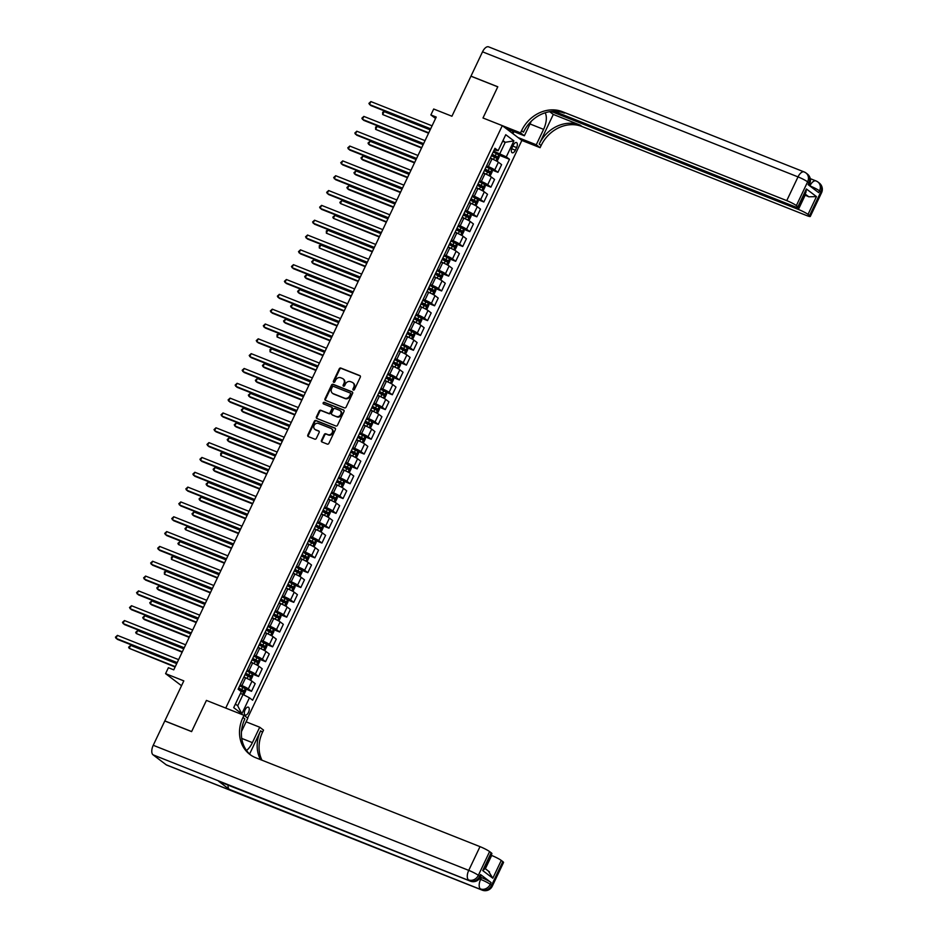 <?xml version="1.0" encoding="UTF-8"?>
<svg xmlns="http://www.w3.org/2000/svg" width="937" height="937" viewBox="0 0 937 937"><rect width="100%" height="100%" fill="white"/><g stroke="black" fill="none" stroke-linecap="round" stroke-linejoin="round"><path stroke-width="1.41" d="M353.319 390.061A0.914 0.785 -52.9 0 0 354.444 389.534L360.312 377.166A1.3 1.124 -52.9 0 0 359.82 375.585L340.857 368.065A1.3 1.124 -52.9 0 0 339.253 368.815L333.373 381.183A0.914 0.785 -52.9 0 0 334.849 381.769L335.61 380.164A4.158 3.596 -52.9 0 1 340.752 377.775L342.333 378.407A4.158 3.596 -52.9 0 1 343.926 383.467L343.165 385.06A0.914 0.785 -52.9 0 0 344.64 385.646L345.402 384.053A4.158 3.596 -52.9 0 1 350.543 381.664L352.125 382.284A4.158 3.596 -52.9 0 1 353.729 387.344L352.968 388.949A0.914 0.785 -52.9 0 0 353.319 390.061M248.481 712.389A4.228 2.061 111.6 0 0 248.352 707.177A4.228 2.061 111.6 0 0 245.096 709.824A4.228 2.061 111.6 0 0 245.236 715.048A4.228 2.061 111.6 0 0 248.481 712.389M321.461 440.413A1.3 1.124 -52.9 0 0 321.953 441.995L327.282 444.103A1.3 1.124 -52.9 0 0 328.887 443.353L335.411 429.614A1.3 1.124 -52.9 0 0 334.907 428.033L315.945 420.514A1.3 1.124 -52.9 0 0 314.34 421.263L307.816 435.002A1.3 1.124 -52.9 0 0 308.32 436.583L314.738 439.137A1.3 1.124 -52.9 0 0 316.343 438.387L319.142 432.507A1.3 1.124 -52.9 0 0 318.639 430.926L315.453 429.661A3.467 2.998 -52.9 0 1 318.416 423.43L330.89 428.385A3.467 2.998 -52.9 0 1 327.938 434.616L325.853 433.784A1.3 1.124 -52.9 0 0 324.249 434.534L321.461 440.413L321.988 440.812A1.3 1.124 -52.9 0 0 322.023 442.018M554.247 111.304L794.658 206.608A7.929 0.925 -154.6 0 0 798.652 207.604L805.972 192.202L806.37 188.958L816.467 196.606L808.022 214.397L809.58 215.58L820.847 191.862L819.524 190.855L818.68 192.635L808.104 184.624L808.947 182.856L807.624 181.848L796.368 205.578A7.929 0.925 -154.6 0 0 786.752 200.623L798.019 176.894L482.52 51.828L470.971 76.143L497.793 86.778L482.988 117.98L497.77 86.836L470.936 76.202L451.927 116.235L433.69 109.008L430.868 114.935L436.232 117.066L173.755 669.85L168.391 667.718L165.58 673.644L181.52 685.72M166.236 764.815L481.747 889.892A7.929 3.865 111.6 0 0 482.204 890.15L166.692 765.084A7.929 3.865 -68.4 0 1 166.236 764.815L153.024 754.812A7.929 3.865 -68.4 0 1 153.235 745.29L164.783 720.975L191.605 731.61L206.421 700.407L191.64 731.551L164.807 720.916L183.816 680.883L165.58 673.644M241.488 731.539L247.813 718.211L243.983 715.306L206.421 700.407L225.735 708.067L502.302 125.628L521.862 140.445L540.099 147.671L541.117 145.54A33.053 28.602 127.1 0 1 582.029 126.518L806.312 215.428A7.929 0.925 -154.6 0 0 810.306 216.435A7.929 0.925 -154.6 0 0 809.58 215.58M521.558 130.723A33.053 28.602 127.1 0 1 562.469 111.714L564.367 113.154A33.053 28.602 127.1 0 0 523.455 132.164L521.558 130.723L520.539 132.867L482.988 117.98L502.302 125.628M344.476 407.888A1.3 1.124 -52.9 0 0 346.081 407.15L352.605 393.399A1.3 1.124 -52.9 0 0 352.101 391.818L333.139 384.311A1.3 1.124 -52.9 0 0 331.534 385.048L325.01 398.799A1.3 1.124 -52.9 0 0 325.514 400.38L344.476 407.888M344.008 411.507L337.484 425.246A1.3 1.124 -52.9 0 1 335.879 425.995L316.917 418.476A1.3 1.124 -52.9 0 1 316.413 416.895L319.201 411.015A1.3 1.124 -52.9 0 1 320.817 410.277L328.5 413.322A1.3 1.124 -52.9 0 0 330.105 412.573L331.956 408.673A1.3 1.124 -52.9 0 0 331.464 407.091L323.452 403.917A0.914 0.785 -52.9 0 1 324.225 402.289L343.504 409.926A1.3 1.124 -52.9 0 1 344.008 411.507M513.324 145.106L512.082 147.718A4.099 2.003 111.6 0 0 512.211 152.766A4.099 2.003 111.6 0 0 515.362 150.201L516.603 147.589A4.099 2.003 111.6 0 0 516.474 142.541A4.099 2.003 111.6 0 0 513.324 145.106M247.602 718.047L521.862 140.445M494.186 149.908L498.156 150.716L494.959 148.292L238.103 689.21L241.301 691.635L233.7 707.646L241.84 713.818L237.693 705.76L243.034 694.493L240.704 693.567M498.156 150.716L505.757 134.705L513.898 140.866L506.296 156.877L493.623 151.091M498.8 155.062L509.494 159.302L506.296 156.877M509.494 159.302L252.639 700.22L249.441 697.796L241.84 713.818M430.868 114.935L435.564 118.484M502.63 141.276L505.242 142.307L502.958 140.585M499.889 153.574L505.242 142.307L513.898 140.866M245.33 688.871L251.514 691.319L248.317 688.894A5.294 0.621 -154.6 0 0 241.91 685.591L240.153 684.9M251.514 691.319L255.18 683.612L251.983 681.187A5.294 0.621 -154.6 0 0 245.576 677.884L243.819 677.182M252.369 674.043L258.553 676.491L255.356 674.066A5.294 0.621 -154.6 0 0 248.949 670.763L247.192 670.072M258.553 676.491L262.219 668.784L259.022 666.359A5.294 0.621 -154.6 0 0 252.615 663.056L250.858 662.354M259.42 659.215L265.593 661.663L262.395 659.238A5.294 0.621 -154.6 0 0 255.988 655.935L254.232 655.244M265.593 661.663L269.259 653.956L266.061 651.531A5.294 0.621 -154.6 0 0 259.654 648.228L257.898 647.526M266.459 644.387L272.644 646.835L269.446 644.41A5.294 0.621 -154.6 0 0 263.039 641.107L261.282 640.416M272.644 646.835L276.298 639.128L273.1 636.703A5.294 0.621 -154.6 0 0 266.694 633.4L264.937 632.698M273.499 629.559L279.683 632.006L276.485 629.582A5.294 0.621 -154.6 0 0 270.079 626.279L268.322 625.588M279.683 632.006L283.337 624.3L280.14 621.875A5.294 0.621 -154.6 0 0 273.733 618.572L271.976 617.87M280.538 614.731L286.722 617.178L283.524 614.754A5.294 0.621 -154.6 0 0 277.118 611.451L275.361 610.76M286.722 617.178L290.376 609.472L287.179 607.047A5.294 0.621 -154.6 0 0 280.772 603.744L279.015 603.041M287.577 599.903L293.761 602.35L290.564 599.926A5.294 0.621 -154.6 0 0 284.157 596.623L282.4 595.932M293.761 602.35L297.427 594.644L294.23 592.219A5.294 0.621 -154.6 0 0 287.811 588.916L286.066 588.213M294.616 585.075L300.8 587.522L297.603 585.098A5.294 0.621 -154.6 0 0 291.196 581.795L289.439 581.104M300.8 587.522L304.466 579.816L301.269 577.391A5.294 0.621 -154.6 0 0 294.862 574.088L293.105 573.385M301.655 570.246L307.84 572.694L304.642 570.27A5.294 0.621 -154.6 0 0 298.235 566.967L296.479 566.276M307.84 572.694L311.506 564.988L308.308 562.563A5.294 0.621 -154.6 0 0 301.901 559.26L300.145 558.557M308.695 555.418L314.879 557.866L311.681 555.442A5.294 0.621 -154.6 0 0 305.275 552.139L303.518 551.448M314.879 557.866L318.545 550.16L315.347 547.735A5.294 0.621 -154.6 0 0 308.941 544.432L307.184 543.741M315.746 540.59L321.93 543.038L318.721 540.614A5.294 0.621 -154.6 0 0 312.314 537.311L310.569 536.62M321.93 543.038L325.584 535.332L322.387 532.907A5.294 0.621 -154.6 0 0 315.98 529.604L314.223 528.913M322.785 525.762L328.969 528.21L325.771 525.786A5.294 0.621 -154.6 0 0 319.365 522.483L317.608 521.792M328.969 528.21L332.623 520.503L329.426 518.079A5.294 0.621 -154.6 0 0 323.019 514.776L321.262 514.085M329.824 510.934L336.008 513.382L332.811 510.958A5.294 0.621 -154.6 0 0 326.404 507.655L324.647 506.964M336.008 513.382L339.662 505.675L336.465 503.251A5.294 0.621 -154.6 0 0 330.058 499.948L328.301 499.257M336.863 496.106L343.047 498.554L339.85 496.13A5.294 0.621 -154.6 0 0 333.443 492.827L331.686 492.136M343.047 498.554L346.713 490.847L343.504 488.423A5.294 0.621 -154.6 0 0 337.097 485.12L335.352 484.429M343.902 481.278L350.087 483.726L346.889 481.302A5.294 0.621 -154.6 0 0 340.482 477.999L338.725 477.308M350.087 483.726L353.753 476.019L350.555 473.595A5.294 0.621 -154.6 0 0 344.148 470.292L342.392 469.601M350.942 466.45L357.126 468.898L353.928 466.474A5.294 0.621 -154.6 0 0 347.522 463.171L345.765 462.48M357.126 468.898L360.792 461.191L357.594 458.767A5.294 0.621 -154.6 0 0 351.188 455.464L349.431 454.773M357.981 451.622L364.165 454.07L360.968 451.646A5.294 0.621 -154.6 0 0 354.561 448.343L352.804 447.652M364.165 454.07L367.831 446.363L364.634 443.939A5.294 0.621 -154.6 0 0 358.227 440.636L356.47 439.945M365.032 436.794L371.216 439.242L368.007 436.818A5.294 0.621 -154.6 0 0 361.6 433.515L359.843 432.824M371.216 439.242L374.87 431.535L371.673 429.111A5.294 0.621 -154.6 0 0 365.266 425.808L363.509 425.117M372.071 421.966L378.255 424.414L375.058 421.99A5.294 0.621 -154.6 0 0 368.651 418.687L366.894 417.996M378.255 424.414L381.909 416.707L378.712 414.283A5.294 0.621 -154.6 0 0 372.305 410.98L370.548 410.289M379.11 407.138L385.294 409.586L382.097 407.162A5.294 0.621 -154.6 0 0 375.69 403.859L373.933 403.168M385.294 409.586L388.949 401.879L385.751 399.455A5.294 0.621 -154.6 0 0 379.344 396.152L377.588 395.461M386.149 392.31L392.334 394.758L389.136 392.334A5.294 0.621 -154.6 0 0 382.729 389.031L380.972 388.34M392.334 394.758L395.988 387.051L392.79 384.627A5.294 0.621 -154.6 0 0 386.384 381.324L384.627 380.633M393.189 377.482L399.373 379.93L396.175 377.506A5.294 0.621 -154.6 0 0 389.769 374.203L388.012 373.512M399.373 379.93L403.039 372.223L399.841 369.799A5.294 0.621 -154.6 0 0 393.435 366.496L391.678 365.805M400.228 362.654L406.412 365.102L403.215 362.678A5.294 0.621 -154.6 0 0 396.808 359.375L395.051 358.684M406.412 365.102L410.078 357.395L406.881 354.971A5.294 0.621 -154.6 0 0 400.474 351.668L398.717 350.977M407.267 347.826L413.451 350.274L410.254 347.85A5.294 0.621 -154.6 0 0 403.847 344.547L402.09 343.856M413.451 350.274L417.117 342.567L413.92 340.143A5.294 0.621 -154.6 0 0 407.513 336.84L405.756 336.149M414.318 332.998L420.49 335.446L417.293 333.022A5.294 0.621 -154.6 0 0 410.886 329.719L409.129 329.028M420.49 335.446L424.156 327.739L420.959 325.315A5.294 0.621 -154.6 0 0 414.552 322.012L412.795 321.321M421.357 318.17L427.541 320.618L424.344 318.193A5.294 0.621 -154.6 0 0 417.925 314.891L416.18 314.2M427.541 320.618L431.196 312.911L427.998 310.487A5.294 0.621 -154.6 0 0 421.591 307.184L419.835 306.493M428.396 303.342L434.581 305.79L431.383 303.365A5.294 0.621 -154.6 0 0 424.976 300.063L423.219 299.371M434.581 305.79L438.235 298.083L435.037 295.659A5.294 0.621 -154.6 0 0 428.631 292.356L426.874 291.665M435.436 288.514L441.62 290.962L438.422 288.537A5.294 0.621 -154.6 0 0 432.016 285.235L430.259 284.543M441.62 290.962L445.274 283.255L442.077 280.831A5.294 0.621 -154.6 0 0 435.67 277.528L433.913 276.837M442.475 273.686L448.659 276.134L445.462 273.709A5.294 0.621 -154.6 0 0 439.055 270.406L437.298 269.715M448.659 276.134L452.325 268.427L449.116 266.003A5.294 0.621 -154.6 0 0 442.709 262.7L440.964 262.009M449.514 258.858L455.698 261.306L452.501 258.893A5.294 0.621 -154.6 0 0 446.094 255.59L444.337 254.887M455.698 261.306L459.364 253.599L456.167 251.175A5.294 0.621 -154.6 0 0 449.76 247.872L448.003 247.181M456.553 244.03L462.737 246.478L459.54 244.065A5.294 0.621 -154.6 0 0 453.133 240.762L451.376 240.059M462.737 246.478L466.403 238.771L463.206 236.347A5.294 0.621 -154.6 0 0 456.799 233.044L455.042 232.353M463.592 229.202L469.777 231.65L466.579 229.237A5.294 0.621 -154.6 0 0 460.172 225.934L458.416 225.231M469.777 231.65L473.443 223.943L470.245 221.519A5.294 0.621 -154.6 0 0 463.838 218.216L462.082 217.525M470.643 214.374L476.828 216.822L473.618 214.409A5.294 0.621 -154.6 0 0 467.212 211.106L465.466 210.403M476.828 216.822L480.482 209.115L477.284 206.69A5.294 0.621 -154.6 0 0 470.878 203.388L469.121 202.697M477.683 199.546L483.867 201.994L480.669 199.581A5.294 0.621 -154.6 0 0 474.263 196.278L472.506 195.575M483.867 201.994L487.521 194.287L484.324 191.862A5.294 0.621 -154.6 0 0 477.917 188.56L476.16 187.868M484.722 184.718L490.906 187.166L487.708 184.753A5.294 0.621 -154.6 0 0 481.302 181.45L479.545 180.747M490.906 187.166L494.56 179.459L491.363 177.034A5.294 0.621 -154.6 0 0 484.956 173.732L483.199 173.04M491.761 169.89L497.945 172.338L494.748 169.925A5.294 0.621 -154.6 0 0 488.341 166.622L486.584 165.919M497.945 172.338L501.611 164.631L498.402 162.206A5.294 0.621 -154.6 0 0 491.995 158.903L490.25 158.212M235.41 704.038L237.693 705.76M242.636 694.34L245.295 688.73L245.787 690.674L244.088 694.235L243.011 694.493L249.441 697.796M353.472 390.097A0.914 0.785 -52.9 0 1 353.495 389.347L354.256 387.754A4.158 3.596 -52.9 0 0 353.12 382.917M343.317 379.028A4.158 3.596 -52.9 0 1 344.453 383.865L343.703 385.47A0.914 0.785 -52.9 0 0 343.668 386.22M360.276 375.948L341.384 368.464A1.3 1.124 -52.9 0 0 339.78 369.213L333.9 381.582A0.914 0.785 -52.9 0 0 333.877 382.331M352.558 392.193L333.666 384.709A1.3 1.124 -52.9 0 0 332.061 385.458L325.537 399.197A1.3 1.124 -52.9 0 0 325.584 400.404M350.52 394.102A0.914 0.785 -52.9 0 0 350.169 392.99L333.525 386.395A0.914 0.785 -52.9 0 0 332.401 386.922L331.604 388.609A4.158 3.596 -52.9 0 0 333.197 393.669L344.582 398.178A4.158 3.596 -52.9 0 0 349.712 395.789L350.52 394.102L351.047 394.5A0.914 0.785 -52.9 0 0 350.696 393.399L350.461 393.212M332.74 393.446A4.158 3.596 -52.9 0 0 333.724 394.067L333.197 393.669M351.047 394.5L350.251 396.187A4.158 3.596 -52.9 0 1 345.109 398.576L333.724 394.067M331.991 407.49A1.3 1.124 -52.9 0 1 332.483 409.071L330.632 412.971A1.3 1.124 -52.9 0 1 329.028 413.721L321.344 410.675A1.3 1.124 -52.9 0 0 319.74 411.425L316.94 417.305A1.3 1.124 -52.9 0 0 316.987 418.511M343.961 410.301L324.752 402.687A0.914 0.785 -52.9 0 0 323.616 403.988M336.477 416.485A3.467 2.998 -52.9 0 0 339.44 410.254L335.036 408.509A1.3 1.124 -52.9 0 0 333.431 409.258L331.581 413.158A1.3 1.124 -52.9 0 0 332.085 414.74L337.004 416.883A3.467 2.998 -52.9 0 0 340.307 410.816M337.004 416.883L332.612 415.138M331.757 428.947A3.467 2.998 -52.9 0 1 328.465 435.014L326.381 434.182A1.3 1.124 -52.9 0 0 324.776 434.932L321.988 440.812M315.113 429.497A3.467 2.998 -52.9 0 0 315.98 430.06L315.453 429.661M319.095 431.301L315.98 430.06M335.364 428.408L316.472 420.924A1.3 1.124 -52.9 0 0 314.867 421.662L308.343 435.4A1.3 1.124 -52.9 0 0 308.39 436.619M496.048 160.789L497.559 160.426L499.245 156.866L498.753 154.886L493.202 151.993M495.357 160.426L490.379 157.92M491.749 158.81L490.297 158.107M430.165 129.845L384.1 111.585L382.683 114.548L428.572 133.206M491.457 155.671L496.481 158.201L497.16 156.784L492.124 154.242M492.042 154.429L495.614 156.174L494.935 157.592M384.1 111.585L382.671 112.217L382.683 114.548L428.759 132.808M430.669 128.802L369.471 104.534L370.876 101.571L432.074 125.827M430.47 129.201L370.794 105.541L368.897 103.398L370.876 101.571M489.009 175.617L490.519 175.254L492.206 171.694L491.714 169.714L486.162 166.821M488.318 175.254L483.34 172.748M484.71 173.638L483.258 172.935M423.126 144.673L377.061 126.413L375.643 129.376L421.533 148.034M484.417 170.499L489.442 173.029L490.121 171.612L485.085 169.07M485.003 169.257L488.575 171.002L487.896 172.42M377.061 126.413L375.632 127.045L375.643 129.376L421.72 147.636M481.969 190.445L483.48 190.082L485.167 186.522L484.675 184.542L479.112 181.649M481.278 190.082L476.301 187.576M477.671 188.466L476.219 187.763M416.087 159.501L370.01 141.241L368.604 144.204L369.928 145.2L414.482 162.862M477.366 185.327L482.403 187.857L483.07 186.44L478.046 183.898M477.964 184.085L481.536 185.831L480.857 187.248M370.01 141.241L368.03 143.056L368.604 144.204L414.681 162.464M474.93 205.273L476.441 204.91L478.128 201.35L477.636 199.37L472.072 196.477M474.239 204.91L469.261 202.404M470.632 203.294L469.168 202.591M409.047 174.329L362.97 156.069L361.565 159.032L362.888 160.028L407.443 177.69M470.327 200.155L475.364 202.685L476.031 201.268L471.006 198.726M470.924 198.913L474.485 200.659L473.817 202.076M362.97 156.069L360.991 157.885L361.565 159.032L407.642 177.292M423.629 143.63L362.432 119.362L363.837 116.399L425.035 140.655M423.43 144.029L363.755 120.369L361.858 118.226L363.837 116.399M416.578 158.458L355.392 134.19L356.798 131.227L417.996 155.483M416.391 158.857L356.716 135.197L354.818 133.054L356.798 131.227M409.539 173.275L348.353 149.018L349.759 146.055L410.945 170.311M409.352 173.685L349.677 150.025L347.768 147.882L349.759 146.055M467.891 220.101L469.402 219.738L471.088 216.178L470.608 214.245L465.033 211.305M467.188 219.738L462.222 217.232M463.581 218.122L462.128 217.419M402.008 189.157L355.931 170.897L354.526 173.86L355.849 174.856L400.404 192.518M463.288 214.983L468.313 217.513L468.992 216.096L463.967 213.554M463.874 213.741L467.446 215.487L466.778 216.904M470.608 214.245L467.844 220.066M355.931 170.897L353.952 172.713L354.526 173.86L400.591 192.12M402.5 188.103L341.314 163.846L342.719 160.883L403.906 185.139M402.313 188.513L342.626 164.853L340.728 162.71L342.719 160.883M518.032 137.54L536.269 144.778L543.589 129.353A14.875 7.25 111.6 0 0 545.123 112.803M536.269 144.778L540.099 147.671M553.298 114.443L539.22 144.099A33.053 28.602 127.1 0 1 580.12 125.078L553.298 114.443L549.668 111.702M520.539 132.867L524.38 135.771L531.267 121.26M808.022 214.397A7.929 0.925 -154.6 0 0 798.406 209.443L805.164 195.212A7.929 0.925 25.4 0 1 808.818 196.805L805.106 194.006M551.272 111.48L798.406 209.443M482.52 51.828A7.929 3.865 -68.4 0 1 488.61 46.85L804.11 171.916A7.929 3.865 111.6 0 0 798.019 176.894A7.929 0.925 25.4 0 1 807.624 181.848A7.929 6.864 127.1 0 0 805.984 172.97A7.929 7.929 0 0 0 804.11 171.916A7.929 3.865 111.6 0 1 804.567 172.185A7.929 6.864 127.1 0 1 805.984 172.97L807.296 173.977A7.929 6.864 -52.9 0 1 808.947 182.856A7.929 0.925 25.4 0 1 809.673 183.699L808.936 185.257M506.132 128.533L524.38 135.771M798.652 207.604A7.929 0.925 -154.6 0 0 797.926 206.761L806.37 188.958M796.368 205.578L797.926 206.761M562.469 111.714L786.752 200.623M816.467 196.606L808.818 196.805M513.944 131.637L512.961 133.71M512.117 133.066L512.984 131.25M509.306 130.934L509.763 129.974M470.304 881.143L219.188 781.599A7.929 3.865 -68.4 0 1 218.731 781.341L469.847 880.885A7.929 3.865 111.6 0 0 470.304 881.143A7.929 7.929 0 0 0 480.4 877.173L481.477 877.594A7.929 0.925 25.4 0 1 491.082 882.549L480.517 874.537A7.929 0.925 25.4 0 1 481.243 875.392L480.4 877.173A7.929 0.925 -154.6 0 0 479.662 876.318L480.517 874.537M246.513 750.49A14.875 7.25 111.6 0 0 252.381 742.631L259.713 727.217L263.543 730.11L262.524 732.254A33.053 28.602 -52.9 0 0 261.985 760.212M243.983 715.306L242.964 717.437A33.053 28.602 -52.9 0 0 249.839 754.426A33.053 28.602 -52.9 0 0 255.719 757.728L480.002 846.638A7.929 0.925 25.4 0 1 489.606 851.592L478.35 875.322L479.662 876.318A7.929 6.864 -52.9 0 1 469.847 880.885L153.024 754.812M249.593 754.039L260.627 730.813A33.053 28.602 -52.9 0 0 260.533 759.638M488.54 871.305L492.815 878.215L482.719 870.567L491.175 852.775L489.606 851.592M491.175 852.775A7.929 0.925 25.4 0 1 491.902 853.63L484.581 869.032L482.719 870.567M218.731 781.341L229.307 789.341A7.929 3.865 -68.4 0 1 228.078 785.112M246.103 721.818L259.713 727.217M491.129 855.258L491.656 855.469A7.929 0.925 25.4 0 1 501.272 860.424L492.815 878.215M491.082 882.549L490.238 884.329L491.562 885.324L502.829 861.607L501.272 860.424M502.829 861.607A7.929 0.925 25.4 0 1 503.556 862.45L492.288 886.179A7.929 0.925 -154.6 0 0 491.562 885.324A7.929 6.864 -52.9 0 1 481.747 889.892L229.307 789.341M242.964 717.437L244.873 718.878A33.053 28.602 -52.9 0 0 250.811 755.128M460.852 234.929L462.363 234.566L464.049 231.006L463.557 229.026L457.994 226.133M460.149 234.566L455.183 232.06M456.542 232.95L455.089 232.247M394.969 203.985L348.892 185.725L347.486 188.688L348.81 189.684L393.364 207.346M456.249 229.811L461.273 232.341L461.953 230.924L456.928 228.382M456.834 228.569L460.407 230.315L459.739 231.732M348.892 185.725L346.913 187.541L347.486 188.688L393.552 206.948M395.461 202.931L334.263 178.674L335.68 175.711L396.866 199.968M395.273 203.341L335.587 179.681L333.689 177.538L335.68 175.711M453.813 249.757L455.312 249.394L457.01 245.834L456.53 243.901L450.955 240.961M453.11 249.394L448.132 246.888M449.502 247.778L448.05 247.075M387.918 218.813L341.853 200.553L340.447 203.516L386.325 222.174M449.21 244.639L454.234 247.169L454.913 245.752L449.889 243.21M449.795 243.397L453.367 245.143L452.688 246.56M341.853 200.553L339.862 202.369L340.447 203.516L386.512 221.776M388.422 217.759L327.224 193.502L328.629 190.539L389.827 214.796M388.234 218.169L328.547 194.509L326.65 192.366L328.629 190.539M446.762 264.585L448.273 264.222L449.971 260.662L449.467 258.682L443.915 255.789M446.071 264.222L441.093 261.716M442.463 262.606L441.011 261.903M380.879 233.641L334.814 215.381L333.408 218.344L379.286 237.002M442.17 259.467L447.195 261.997L447.874 260.58L442.838 258.038M442.756 258.225L446.328 259.971L445.649 261.388M334.814 215.381L332.822 217.197L333.408 218.344L379.473 236.604M381.382 232.587L320.185 208.33L321.59 205.367L382.788 229.624M381.183 232.997L321.508 209.338L319.611 207.194L321.59 205.367M439.722 279.413L441.233 279.05L442.92 275.49L442.428 273.51L436.876 270.617M439.031 279.05L434.054 276.544M435.424 277.434L433.972 276.731M373.84 248.469L327.774 230.209L326.357 233.172L372.247 251.83M435.131 274.295L440.156 276.825L440.835 275.408L435.799 272.866M435.717 273.054L439.289 274.799L438.61 276.216M327.774 230.209L326.345 230.842L326.357 233.172L372.434 251.432M374.343 247.415L313.145 223.158L314.551 220.195L375.749 244.452M374.144 247.825L314.469 224.166L312.571 222.022L314.551 220.195M435.4 288.385L432.636 294.206L434.194 293.878L435.881 290.318L435.4 288.385L429.837 285.445M431.992 293.878L427.014 291.372M428.385 292.262L426.932 291.559M366.8 263.297L320.735 245.037L319.318 248L365.196 266.658M428.08 289.123L433.117 291.653L433.796 290.236L428.759 287.694M428.677 287.882L432.25 289.627L431.57 291.044M320.735 245.037L319.306 245.67L319.318 248L365.395 266.26M367.292 262.243L306.106 237.986L307.512 235.023L368.709 259.28M367.105 262.653L307.43 238.994L305.532 236.85L307.512 235.023M425.644 309.069L427.155 308.706L428.841 305.146L428.35 303.155L422.786 300.273M424.953 308.706L419.975 306.2M421.345 307.09L419.893 306.387M359.761 278.125L313.684 259.865L312.279 262.828L313.602 263.824L358.157 281.487M421.041 303.951L426.077 306.481L426.745 305.064L421.72 302.522M421.638 302.71L425.211 304.455L424.531 305.872M313.684 259.865L311.705 261.681L312.279 262.828L358.356 281.088M360.253 277.071L299.067 252.814L300.472 249.851L361.67 274.108M360.066 277.481L300.39 253.822L298.493 251.678L300.472 249.851M418.605 323.897L420.116 323.534L421.802 319.974L421.31 317.983L415.747 315.101M417.914 323.534L412.936 321.028M414.295 321.918L412.842 321.215M352.722 292.953L306.645 274.693L305.239 277.657L306.563 278.652L351.117 296.315M414.002 318.779L419.038 321.309L419.706 319.892L414.681 317.35M414.587 317.538L418.16 319.283L417.492 320.7M306.645 274.693L304.666 276.509L305.239 277.657L351.305 295.916M353.214 291.899L292.028 267.642L293.433 264.679L354.619 288.936M353.026 292.309L293.34 268.65L291.442 266.506L293.433 264.679M411.566 338.725L413.076 338.362L414.763 334.802L414.271 332.811L408.708 329.929M410.863 338.362L405.897 335.856M407.255 336.746L405.803 336.032M345.683 307.781L299.606 289.51L298.2 292.485L299.524 293.48L344.078 311.143M406.963 333.607L411.987 336.137L412.667 334.72L407.642 332.178M407.548 332.366L411.12 334.111L410.453 335.528M299.606 289.51L297.626 291.337L298.2 292.485L344.266 310.744M346.175 306.727L284.977 282.47L286.394 279.507L347.58 303.764M345.987 307.137L286.3 283.478L284.403 281.334L286.394 279.507M404.526 353.554L406.026 353.19L407.724 349.63L407.244 347.697L401.668 344.757M403.824 353.19L398.857 350.684M400.216 351.574L398.764 350.86M338.632 322.609L292.567 304.338L291.161 307.313L292.485 308.308L337.039 325.971M399.923 348.423L404.948 350.965L405.627 349.548L400.603 347.006M400.509 347.194L404.081 348.939L403.402 350.356M292.567 304.338L290.587 306.165L291.161 307.313L337.226 325.572M339.135 321.555L277.938 297.298L279.355 294.335L340.541 318.592M338.948 321.965L279.261 298.306L277.364 296.162L279.355 294.335M397.475 368.382L398.986 368.018L400.685 364.458L400.181 362.467L394.629 359.585M396.784 368.018L391.807 365.512M393.177 366.402L391.725 365.688M331.593 337.437L285.527 319.166L284.122 322.141L285.434 323.136L330 340.799M392.884 363.251L397.909 365.793L398.588 364.376L393.552 361.834M393.47 362.022L397.042 363.767L396.363 365.184M285.527 319.166L283.536 320.993L284.122 322.141L330.187 340.4M332.096 336.383L270.898 312.126L272.304 309.163L333.502 333.42M331.897 336.793L272.222 313.134L270.325 310.99L272.304 309.163M390.436 383.21L391.947 382.846L393.634 379.286L393.142 377.295L387.59 374.413M389.745 382.846L384.767 380.34M386.138 381.23L384.685 380.516M324.553 352.265L278.488 333.994L277.071 336.969L322.96 355.627M385.845 378.079L390.87 380.621L391.549 379.204L386.512 376.662M386.431 376.838L390.003 378.583L389.323 380.012M278.488 333.994L277.059 334.638L277.071 336.969L323.148 355.228M325.057 351.211L263.859 326.954L265.265 323.991L326.463 348.248M324.858 351.621L265.183 327.962L263.285 325.818L265.265 323.991M383.397 398.038L384.908 397.675L386.594 394.114L386.103 392.123L380.551 389.23M382.706 397.675L377.728 395.168M379.098 396.058L377.646 395.344M317.514 367.093L271.449 348.822L270.032 351.797L315.921 370.455M378.794 392.908L383.83 395.449L384.51 394.032L379.473 391.49M379.391 391.666L382.964 393.411L382.284 394.84M271.449 348.822L270.02 349.466L270.032 351.797L316.109 370.056M318.006 366.039L256.82 341.782L258.225 338.819L319.423 363.076M317.819 366.449L258.143 342.79L256.246 340.646L258.225 338.819M376.358 412.866L377.869 412.503L379.555 408.942L379.063 406.951L373.5 404.058M375.667 412.503L370.689 409.996M372.059 410.886L370.607 410.172M310.475 381.921L264.398 363.65L262.992 366.625L264.316 367.62L308.87 385.283M371.755 407.736L376.791 410.277L377.459 408.86L372.434 406.318M372.352 406.494L375.924 408.239L375.245 409.668M264.398 363.65L262.419 365.477L262.992 366.625L309.069 384.884M310.967 380.867L249.781 356.61L251.186 353.647L312.384 377.904M310.779 381.277L251.104 357.618L249.207 355.474L251.186 353.647M372.036 421.837L369.272 427.659L370.829 427.331L372.516 423.77L372.024 421.779L366.461 418.886M368.628 427.331L363.65 424.824M365.02 425.714L363.556 425M303.436 396.749L257.359 378.478L255.953 381.453L257.277 382.448L301.831 400.111M364.716 422.564L369.752 425.105L370.42 423.688L365.395 421.146M365.313 421.322L368.873 423.067L368.206 424.496M257.359 378.478L255.379 380.305L255.953 381.453L302.03 399.712M303.928 395.695L242.742 371.439L244.147 368.475L305.333 392.732M303.74 396.105L244.053 372.446L242.156 370.302L244.147 368.475M362.279 442.522L363.79 442.159L365.477 438.598L364.985 436.607L359.421 433.714M361.577 442.159L356.61 439.652M357.969 440.542L356.517 439.828M296.397 411.577L250.32 393.306L248.914 396.281L250.238 397.276L294.792 414.939M357.676 437.392L362.701 439.933L363.38 438.516L358.356 435.974M358.262 436.15L361.834 437.895L361.167 439.324M250.32 393.306L248.34 395.133L248.914 396.281L294.979 414.541M296.888 410.523L235.702 386.267L237.108 383.303L298.294 407.56M296.701 410.933L237.014 387.274L235.117 385.13L237.108 383.303M355.24 457.35L356.751 456.987L358.438 453.426L357.946 451.435L352.382 448.542M354.537 456.987L349.571 454.48M350.93 455.37L349.478 454.656M289.346 426.405L243.28 408.134L241.875 411.109L243.198 412.104L287.753 429.767M350.637 452.22L355.662 454.761L356.341 453.344L351.316 450.802M351.223 450.978L354.795 452.723L354.116 454.152M243.28 408.134L241.301 409.961L241.875 411.109L287.94 429.369M289.849 425.351L228.651 401.095L230.069 398.131L291.255 422.388M289.662 425.761L229.975 402.102L228.078 399.958L230.069 398.131M348.201 472.166L349.7 471.815L351.398 468.254L350.918 466.321L345.343 463.37M347.498 471.815L342.52 469.308M343.891 470.187L342.438 469.484M282.306 441.233L236.241 422.962L234.836 425.937L236.147 426.932L280.713 444.595M343.598 467.048L348.623 469.589L349.302 468.172L344.277 465.63M344.184 465.806L347.756 467.551L347.077 468.98M236.241 422.962L234.25 424.789L234.836 425.937L280.901 444.197M282.81 440.179L221.612 415.923L223.018 412.959L284.216 437.216M282.623 440.589L222.936 416.93L221.038 414.786L223.018 412.959M341.15 486.994L342.661 486.643L344.359 483.082L343.856 481.091L338.304 478.198M340.459 486.643L335.481 484.136M336.851 485.015L335.399 484.312M275.267 456.061L229.202 437.79L227.796 440.765L229.108 441.76L273.674 459.423M336.559 481.876L341.583 484.417L342.263 483L337.226 480.458M337.144 480.634L340.717 482.379L340.037 483.808M229.202 437.79L227.211 439.617L227.796 440.765L273.862 459.025M275.771 455.007L214.573 430.751L215.978 427.787L277.176 452.044M275.572 455.417L215.897 431.758L213.999 429.614L215.978 427.787M334.111 501.822L335.622 501.471L337.308 497.91L336.816 495.919L331.265 493.026M333.42 501.471L328.442 498.964M329.812 499.843L328.36 499.14M268.228 470.889L222.163 452.618L220.745 455.593L266.635 474.251M329.519 496.704L334.544 499.245L335.223 497.828L330.187 495.286M330.105 495.462L333.677 497.207L332.998 498.636M222.163 452.618L220.734 453.262L220.745 455.593L266.822 473.853M268.732 469.835L207.534 445.579L208.939 442.615L270.137 466.872M268.532 470.233L208.857 446.586L206.96 444.443L208.939 442.615M327.072 516.65L328.582 516.299L330.269 512.738L329.777 510.747L324.214 507.854M326.381 516.299L321.403 513.792M322.773 514.671L321.321 513.968M261.189 485.717L215.112 467.446L213.706 470.421L215.03 471.416L259.584 489.079M322.469 511.532L327.505 514.073L328.184 512.656L323.148 510.115M323.066 510.29L326.638 512.035L325.959 513.464M215.112 467.446L213.132 469.273L213.706 470.421L259.783 488.681M261.681 484.663L200.495 460.407L201.9 457.443L263.098 481.7M261.493 485.061L201.818 461.414L199.921 459.271L201.9 457.443M320.032 531.478L321.543 531.127L323.23 527.566L322.738 525.575L317.174 522.682M319.341 531.127L314.363 528.62M315.734 529.499L314.282 528.796M254.15 500.545L208.073 482.274L206.667 485.249L207.991 486.244L252.545 503.907M315.429 526.36L320.466 528.901L321.133 527.484L316.109 524.943M316.027 525.118L319.599 526.863L318.92 528.292M208.073 482.274L206.093 484.101L206.667 485.249L252.744 503.509M254.641 499.491L193.455 475.235L194.861 472.271L256.059 496.528M254.454 499.889L194.779 476.242L192.881 474.099L194.861 472.271M312.993 546.306L314.504 545.955L316.191 542.394L315.699 540.403L310.135 537.51M312.302 545.955L307.324 543.448M308.683 544.327L307.231 543.624M247.11 515.373L201.033 497.102L199.628 500.077L200.951 501.072L245.506 518.735M308.39 541.188L313.426 543.729L314.094 542.312L309.069 539.771M308.976 539.946L312.548 541.691L311.88 543.12M201.033 497.102L199.054 498.929L199.628 500.077L245.693 518.337M247.602 514.319L186.416 490.063L187.822 487.099L249.008 511.356M247.415 514.718L187.728 491.058L185.831 488.927L187.822 487.099M305.954 561.134L307.465 560.783L309.151 557.222L308.66 555.231L303.096 552.338M305.251 560.783L300.285 558.276M301.644 559.155L300.191 558.452M240.071 530.201L193.994 511.93L192.589 514.893L193.912 515.9L238.466 533.563M301.351 556.016L306.376 558.557L307.055 557.14L302.03 554.599M301.937 554.774L305.509 556.519L304.841 557.948M193.994 511.93L192.015 513.757L192.589 514.893L238.654 533.165M240.563 529.147L179.365 504.891L180.782 501.927L241.969 526.184M240.376 529.546L180.689 505.886L178.791 503.743L180.782 501.927M298.915 575.962L300.414 575.611L302.112 572.05L301.632 570.118L296.057 567.166M298.212 575.611L293.234 573.104M294.605 573.983L293.152 573.28M233.02 545.029L186.955 526.758L185.549 529.721L231.427 548.391M294.312 570.844L299.336 573.385L300.016 571.968L294.991 569.427M294.897 569.602L298.47 571.347L297.79 572.776M186.955 526.758L184.976 528.585L185.549 529.721L231.615 547.993M233.524 543.975L172.326 519.719L173.743 516.755L234.929 541.012M233.336 544.374L173.65 520.714L171.752 518.571L173.743 516.755M291.864 590.79L293.375 590.439L295.073 586.878L294.569 584.887L289.018 581.994M291.173 590.439L286.195 587.932M287.565 588.811L286.113 588.108M225.981 559.857L179.916 541.586L178.51 544.549L224.388 563.219M287.272 585.672L292.297 588.213L292.976 586.796L287.94 584.255M287.858 584.43L291.43 586.175L290.751 587.604M179.916 541.586L177.925 543.413L178.51 544.549L224.575 562.821M226.485 558.803L165.287 534.547L166.692 531.584L227.89 555.84M226.285 559.202L166.61 535.542L164.713 533.399L166.692 531.584M284.825 605.618L286.335 605.267L288.022 601.706L287.542 599.762L281.978 596.822M284.134 605.267L279.156 602.76M280.526 603.639L279.074 602.936M218.942 574.686L172.876 556.414L171.459 559.377L217.349 578.047M280.233 600.5L285.258 603.041L285.937 601.624L280.901 599.083M280.819 599.258L284.391 601.004L283.712 602.432M287.542 599.762L284.778 605.595M172.876 556.414L171.448 557.058L171.459 559.377L217.536 577.649M219.445 573.631L158.248 549.375L159.653 546.412L220.851 570.668M219.246 574.03L159.571 550.37L157.674 548.227L159.653 546.412M277.785 620.446L279.296 620.095L280.983 616.534L280.491 614.543L274.939 611.65M277.094 620.095L272.117 617.588M273.487 618.467L272.035 617.764M211.903 589.514L165.837 571.242L164.42 574.205L210.31 592.875M273.182 615.328L278.219 617.87L278.898 616.452L273.862 613.911M273.78 614.086L277.352 615.832L276.673 617.26M165.837 571.242L164.408 571.886L164.42 574.205L210.497 592.477M212.394 588.459L151.208 564.203L152.614 561.24L213.812 585.496M212.207 588.858L152.532 565.198L150.634 563.055L152.614 561.24M270.746 635.274L272.257 634.923L273.944 631.362L273.452 629.371L267.888 626.478M270.055 634.923L265.077 632.416M266.448 633.295L264.995 632.592M204.863 604.342L158.786 586.07L157.381 589.033L158.704 590.041L203.259 607.703M266.143 630.156L271.18 632.698L271.847 631.28L266.822 628.739M266.74 628.914L270.313 630.66L269.633 632.088M158.786 586.07L156.807 587.897L157.381 589.033L203.458 607.305M205.355 603.287L144.169 579.031L145.575 576.068L206.772 600.324M205.168 603.686L145.493 580.026L143.595 577.883L145.575 576.068M263.707 650.102L265.218 649.751L266.904 646.19L266.413 644.199L260.849 641.306M263.016 649.751L258.038 647.244M259.408 648.123L257.944 647.42M197.824 619.17L151.747 600.898L150.342 603.861L151.665 604.869L196.22 622.531M259.104 644.984L264.14 647.526L264.808 646.108L259.783 643.567M259.701 643.742L263.262 645.488L262.594 646.917M151.747 600.898L149.768 602.725L150.342 603.861L196.419 622.133M198.316 618.115L137.13 593.859L138.535 590.896L199.722 615.152M198.129 618.514L138.442 594.854L136.544 592.711L138.535 590.896M256.668 664.93L258.179 664.579L259.865 661.018L259.373 659.027L253.81 656.134M255.965 664.579L250.999 662.072M252.358 662.951L250.905 662.248M190.785 633.998L144.708 615.726L143.302 618.689L144.626 619.697L189.18 637.359M252.065 659.812L257.089 662.354L257.769 660.936L252.744 658.395M252.65 658.57L256.223 660.316L255.555 661.745M144.708 615.726L142.729 617.553L143.302 618.689L189.368 636.961M191.277 632.943L130.079 608.687L131.496 605.724L192.682 629.98M191.089 633.342L131.403 609.682L129.505 607.539L131.496 605.724M249.629 679.758L251.128 679.407L252.826 675.846L252.346 673.902L246.771 670.962M248.926 679.407L243.96 676.901M245.318 677.779L243.866 677.076M183.734 648.826L137.669 630.554L136.263 633.517L182.141 652.187M245.025 674.64L250.05 677.182L250.729 675.753L245.705 673.223M245.611 673.398L249.183 675.144L248.504 676.573M252.346 673.902L249.57 679.735M137.669 630.554L135.689 632.381L136.263 633.517L182.328 651.789M184.238 647.772L123.04 623.515L124.457 620.552L185.643 644.808M184.05 648.17L124.363 624.51L122.466 622.367L124.457 620.552M245.295 688.73L239.731 685.79M176.695 663.642L130.63 645.382L129.224 648.345L175.102 667.015M239.263 690.089L243.011 692.01L243.69 690.581L238.666 688.051M238.572 688.226L242.144 689.972L241.465 691.401M130.63 645.382L128.638 647.209L129.224 648.345L175.289 666.617M177.198 662.6L116.001 638.343L117.406 635.38L178.604 659.636M177.011 662.998L117.324 639.339L115.427 637.195L117.406 635.38M241.91 685.591L245.576 677.884M248.949 670.763L252.615 663.056M255.988 655.935L259.654 648.228M263.039 641.107L266.694 633.4M270.079 626.279L273.733 618.572M277.118 611.451L280.772 603.744M284.157 596.623L287.811 588.916M291.196 581.795L294.862 574.088M298.235 566.967L301.901 559.26M305.275 552.139L308.941 544.432M312.314 537.311L315.98 529.604M319.365 522.483L323.019 514.776M326.404 507.655L330.058 499.948M333.443 492.827L337.097 485.12M340.482 477.999L344.148 470.292M347.522 463.171L351.188 455.464M354.561 448.343L358.227 440.636M361.6 433.515L365.266 425.808M368.651 418.687L372.305 410.98M375.69 403.859L379.344 396.152M382.729 389.031L386.384 381.324M389.769 374.203L393.435 366.496M396.808 359.375L400.474 351.668M403.847 344.547L407.513 336.84M410.886 329.719L414.552 322.012M417.925 314.891L421.591 307.184M424.976 300.063L428.631 292.356M432.016 285.235L435.67 277.528M439.055 270.406L442.709 262.7M446.094 255.59L449.76 247.872M453.133 240.762L456.799 233.044M460.172 225.934L463.838 218.216M467.212 211.106L470.878 203.388M474.263 196.278L477.917 188.56M481.302 181.45L484.956 173.732M488.341 166.622L491.995 158.903M494.748 169.925L498.402 162.206M487.708 184.753L491.363 177.034M480.669 199.581L484.324 191.862M473.618 214.409L477.284 206.69M466.579 229.237L470.245 221.519M459.54 244.065L463.206 236.347M452.501 258.893L456.167 251.175M445.462 273.709L449.116 266.003M438.422 288.537L442.077 280.831M431.383 303.365L435.037 295.659M424.344 318.193L427.998 310.487M417.293 333.022L420.959 325.315M410.254 347.85L413.92 340.143M403.215 362.678L406.881 354.971M396.175 377.506L399.841 369.799M389.136 392.334L392.79 384.627M382.097 407.162L385.751 399.455M375.058 421.99L378.712 414.283M368.007 436.818L371.673 429.111M360.968 451.646L364.634 443.939M353.928 466.474L357.594 458.767M346.889 481.302L350.555 473.595M339.85 496.13L343.504 488.423M332.811 510.958L336.465 503.251M325.771 525.786L329.426 518.079M318.721 540.614L322.387 532.907M311.681 555.442L315.347 547.735M304.642 570.27L308.308 562.563M297.603 585.098L301.269 577.391M290.564 599.926L294.23 592.219M283.524 614.754L287.179 607.047M276.485 629.582L280.14 621.875M269.446 644.41L273.1 636.703M262.395 659.238L266.061 651.531M255.356 674.066L259.022 666.359M248.317 688.894L251.983 681.187M512.844 146.102L516.603 147.589M511.672 148.737L515.362 150.201M496.001 160.766L498.765 154.933M495.263 155.765L496.329 153.504M493.506 159.442L494.584 157.182M495.614 156.174L497.16 156.784M488.962 175.582L491.726 169.761M488.212 170.593L489.29 168.332M486.467 174.27L487.545 172.01M488.575 171.002L490.121 171.612M481.923 190.41L484.687 184.589M481.173 185.421L482.25 183.16M479.428 189.098L480.505 186.838M481.536 185.831L483.07 186.44M474.883 205.238L477.647 199.417M474.134 200.249L475.211 197.988M472.389 203.926L473.454 201.666M474.485 200.659L476.031 201.268M467.094 215.077L468.16 212.816M465.349 218.754L466.415 216.494M467.446 215.487L468.992 216.096M539.22 144.099L541.117 145.54M580.12 125.078L582.029 126.518M809.908 185.901A7.929 0.925 25.4 0 1 819.524 190.855A7.929 6.864 127.1 0 0 817.872 181.977A7.929 7.929 0 0 0 816.01 180.935A7.929 3.865 111.6 0 0 809.908 185.901M810.306 216.435L821.573 192.706A7.929 0.925 25.4 0 0 820.847 191.862A7.929 6.864 -52.9 0 0 819.196 182.984L817.872 181.977A7.929 6.864 127.1 0 0 816.467 181.192A7.929 3.865 111.6 0 0 816.01 180.935L810.271 178.651M529.979 123.953L543.589 129.353M260.627 730.813L262.524 732.254M153.235 745.29L468.734 870.368L480.002 846.638M479.322 878.847L480.634 879.374L481.477 877.594M485.354 868.751L491.656 855.469M468.734 870.368A7.929 3.865 111.6 0 0 468.523 879.89A7.929 6.864 127.1 0 0 478.35 875.322A7.929 0.925 -154.6 0 0 468.734 870.368M480.634 879.374A7.929 3.865 111.6 0 0 480.423 888.897A7.929 6.864 127.1 0 0 490.238 884.329A7.929 0.925 -154.6 0 0 480.634 879.374M241.723 738.403L252.381 742.631M460.793 234.894L463.569 229.073M460.055 229.905L461.121 227.644M458.31 233.571L459.376 231.322M460.407 230.315L461.953 230.924M453.754 249.722L456.53 243.901M453.016 244.733L454.082 242.472M451.271 248.399L452.337 246.15M453.367 245.143L454.913 245.752M446.715 264.55L449.479 258.729M445.977 259.561L447.043 257.3M444.232 263.227L445.298 260.978M446.328 259.971L447.874 260.58M439.676 279.378L442.44 273.557M438.926 274.377L440.003 272.128M437.181 278.055L438.258 275.806M439.289 274.799L440.835 275.408M431.887 289.205L432.964 286.956M430.142 292.883L431.219 290.634M432.25 289.627L433.796 290.236M425.597 309.034L428.361 303.213M424.848 304.033L425.925 301.784M423.102 307.711L424.168 305.462M425.211 304.455L426.745 305.064M418.558 323.862L421.322 318.041M417.808 318.861L418.874 316.612M416.063 322.539L417.129 320.29M418.16 319.283L419.706 319.892M411.507 338.69L414.283 332.869M410.769 333.689L411.835 331.44M409.024 337.367L410.09 335.118M411.12 334.111L412.667 334.72M404.468 353.518L407.244 347.697M403.73 348.517L404.796 346.268M401.985 352.195L403.051 349.946M404.081 348.939L405.627 349.548M397.429 368.346L400.193 362.525M396.691 363.345L397.757 361.096M394.945 367.023L396.011 364.774M397.042 363.767L398.588 364.376M390.389 383.174L393.153 377.353M389.651 378.173L390.717 375.924M387.895 381.851L388.972 379.602M390.003 378.583L391.549 379.204M383.35 398.002L386.114 392.181M382.601 393.001L383.678 390.752M380.855 396.679L381.933 394.43M382.964 393.411L384.51 394.032M376.311 412.83L379.075 407.009M375.561 407.829L376.639 405.58M373.816 411.507L374.894 409.258M375.924 408.239L377.459 408.86M368.522 422.657L369.588 420.408M366.777 426.335L367.843 424.086M368.873 423.067L370.42 423.688M362.221 442.487L364.997 436.665M361.483 437.485L362.549 435.236M359.738 441.163L360.804 438.914M361.834 437.895L363.38 438.516M355.182 457.315L357.957 451.493M354.444 452.313L355.51 450.065M352.699 455.991L353.764 453.742M354.795 452.723L356.341 453.344M348.142 472.143L350.918 466.321M347.404 467.141L348.47 464.893M345.659 470.819L346.725 468.57M347.756 467.551L349.302 468.172M341.103 486.971L343.867 481.149M340.365 481.969L341.431 479.721M338.62 485.647L339.686 483.398M340.717 482.379L342.263 483M334.064 501.799L336.828 495.978M333.314 496.797L334.392 494.549M331.569 500.475L332.647 498.226M333.677 497.207L335.223 497.828M327.025 516.627L329.789 510.806M326.275 511.625L327.353 509.377M324.53 515.303L325.607 513.054M326.638 512.035L328.184 512.656M319.985 531.455L322.75 525.634M319.236 526.453L320.313 524.205M317.491 530.131L318.557 527.882M319.599 526.863L321.133 527.484M312.946 546.283L315.71 540.462M312.197 541.281L313.263 539.033M310.452 544.959L311.517 542.71M312.548 541.691L314.094 542.312M305.895 561.111L308.671 555.29M305.157 556.109L306.223 553.861M303.412 559.787L304.478 557.538M305.509 556.519L307.055 557.14M298.856 575.939L301.632 570.118M298.118 570.938L299.184 568.689M296.373 574.615L297.439 572.366M298.47 571.347L300.016 571.968M291.817 590.767L294.581 584.946M291.079 585.766L292.145 583.517M289.334 589.443L290.4 587.194M291.43 586.175L292.976 586.796M284.04 600.594L285.106 598.345M282.283 604.271L283.361 602.022M284.391 601.004L285.937 601.624M277.739 620.423L280.503 614.59M276.989 615.422L278.066 613.173M275.244 619.099L276.321 616.851M277.352 615.832L278.898 616.452M270.699 635.251L273.463 629.418M269.95 630.25L271.027 628.001M268.205 633.927L269.282 631.679M270.313 630.66L271.847 631.28M263.66 650.079L266.424 644.246M262.91 645.078L263.976 642.829M261.165 648.755L262.231 646.507M263.262 645.488L264.808 646.108M256.609 664.907L259.385 659.074M255.871 659.906L256.937 657.657M254.126 663.583L255.192 661.335M256.223 660.316L257.769 660.936M248.832 674.734L249.898 672.485M247.087 678.411L248.153 676.163M249.183 675.144L250.729 675.753M241.793 689.562L242.859 687.313M242.144 689.972L243.69 690.581M821.573 192.706A7.929 7.929 0 0 0 819.196 182.984M809.673 183.699A7.929 7.929 0 0 0 807.296 173.977M482.204 890.15A7.929 7.929 0 0 0 492.288 886.179M484.886 868.4L489.501 871.89"/></g></svg>
